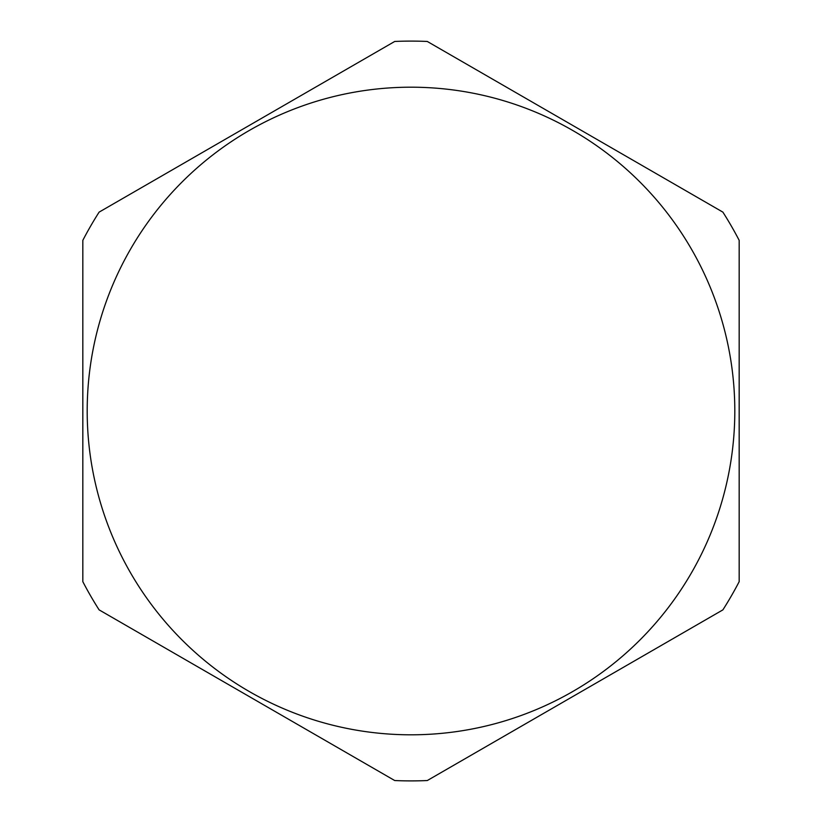 <?xml version="1.0" encoding="UTF-8"?>
<svg xmlns="http://www.w3.org/2000/svg" width="822" height="822" viewBox="0 0 822 822"><rect width="100%" height="100%" fill="white"/><g stroke="black" fill="none" stroke-linecap="round" stroke-linejoin="round"><path stroke-width="1.23" d="M82.827 240.332L82.827 581.668A369.9 369.9 0 0 0 99.113 609.873L394.714 780.54A369.9 369.9 0 0 0 427.286 780.54L722.887 609.873A369.9 369.9 0 0 0 739.173 581.668L739.173 240.332A369.9 369.9 0 0 0 722.887 212.127L427.286 41.46A369.9 369.9 0 0 0 394.714 41.46L99.113 212.127A369.9 369.9 0 0 0 82.827 240.332M411 734.806A323.806 323.806 0 0 0 734.806 411A323.806 323.806 0 0 0 411 87.194A323.806 323.806 0 0 0 87.194 411A323.806 323.806 0 0 0 411 734.806"/></g></svg>
